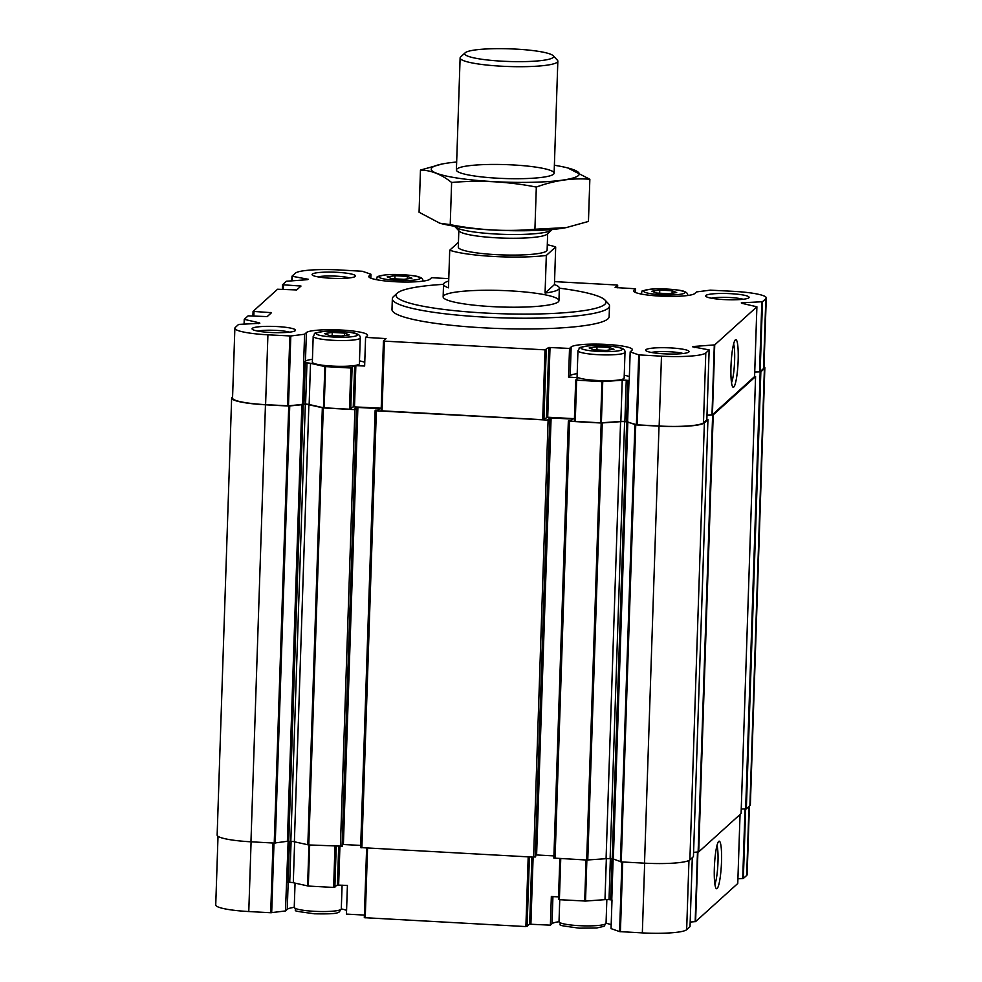 <?xml version="1.0" encoding="UTF-8"?>
<svg xmlns="http://www.w3.org/2000/svg" width="982" height="982" viewBox="0 0 982 982"><rect width="100%" height="100%" fill="white"/><g stroke="black" fill="none" stroke-linecap="round" stroke-linejoin="round"><path stroke-width="1.47" d="M709.151 349.911L706.844 419.768L703.48 422.812A38.924 5.548 1.9 0 1 659.155 426.028L637.232 424.838L624.883 421.413A5.438 0.773 1.9 0 0 620.857 421.425L600.567 422.849L574.335 421.29L575.697 380.095L601.941 381.654L622.22 380.23A5.438 0.773 1.9 0 1 626.258 380.218L629.229 380.55L630.174 351.887L638.717 354.87L661.475 356.171A38.924 5.548 1.9 0 0 705.8 352.955L709.151 349.911L692.678 346.818A5.438 0.773 1.9 0 1 694.826 346.388L714.736 344.878L756.889 306.789L742.367 303.426A5.438 0.773 1.9 0 1 741.312 302.922A5.438 0.773 1.9 0 1 741.373 302.812L762.474 301.732L765.825 298.712A38.924 5.548 1.9 0 0 766.267 297.914A38.924 5.548 1.9 0 0 733.223 291.323L710.317 290.156L696.533 291.912L694.728 293.544A30.786 4.394 1.9 0 1 661.917 296.196A30.786 4.394 1.9 0 1 633.562 290.881A30.786 4.394 1.9 0 1 633.906 290.242L635.55 288.769L615.125 287.53L617.678 285.21L616.77 285.001L554.548 281.625M635.55 288.769L635.428 292.464M448.774 278.63L431.614 277.697L429.969 279.183A30.786 4.394 1.9 0 1 397.158 281.834A30.786 4.394 1.9 0 1 368.802 276.507A30.786 4.394 1.9 0 1 369.146 275.881L370.95 274.248L362.407 271.278L339.662 269.964A38.924 5.548 1.9 0 0 295.337 273.18L291.973 276.224L308.458 279.318A5.438 0.773 1.9 0 1 306.298 279.76L286.4 281.257L282.534 284.743L300.995 286.057L296.687 289.948L277.575 289.236L253.061 311.392L271.535 312.681L267.214 316.585L248.102 315.86L244.248 319.346L258.769 322.71A5.438 0.773 1.9 0 1 259.825 323.213A5.438 0.773 1.9 0 1 259.764 323.323L238.651 324.404L235.312 327.423A38.924 5.548 1.9 0 0 234.87 328.221A38.924 5.548 1.9 0 0 267.914 334.813L290.807 335.979L304.592 334.224L306.396 332.591A30.786 4.394 1.9 0 1 339.207 329.94A30.786 4.394 1.9 0 1 367.575 335.255A30.786 4.394 1.9 0 1 367.219 335.893L365.586 337.366L386.012 338.606L383.459 340.926L384.367 341.135L545.01 349.85L548.791 347.468L569.523 348.438L571.156 346.953A30.786 4.394 1.9 0 1 603.967 344.301A30.786 4.394 1.9 0 1 632.334 349.629A30.786 4.394 1.9 0 1 631.978 350.255L630.174 351.887M370.95 274.248L370.828 278.164M234.87 328.221L232.55 398.066A38.924 5.548 1.9 0 0 265.594 404.658L288.487 405.836L305.586 404.093A5.438 0.773 1.9 0 1 309.146 404.51L323.471 407.763L324.833 366.568L310.508 363.315A5.438 0.773 1.9 0 0 306.961 362.898L303.647 362.874L304.592 334.224M324.833 366.568L350.856 368.017L354.637 365.635L364.641 366.028L365.586 337.366M323.471 407.763L349.494 409.212L353.262 406.83L354.637 365.635M381.212 408.193L353.262 406.83M574.335 421.29L575.697 380.095L578.263 377.751L568.578 377.088L569.523 348.438M383.459 340.975L381.126 410.795L542.69 419.707L547.711 417.227L574.421 418.676M392.346 298.724L391.99 309.465A108.634 15.491 1.9 0 0 484.2 327.865A108.634 15.491 1.9 0 0 609.147 316.67L609.503 305.918A108.634 15.491 -178.1 0 1 484.556 317.112A108.634 15.491 -178.1 0 1 392.346 298.724A108.634 15.491 -178.1 0 1 393.549 296.527L397.256 293.139A105.013 14.976 -178.1 0 1 443.545 284.338M724.078 299.584A21.727 3.093 -178.1 0 1 705.849 296.355A21.727 3.093 -178.1 0 1 727.466 293.532A21.727 3.093 -178.1 0 1 748.836 297.791A21.727 3.093 -178.1 0 1 724.078 299.584M330.517 278.225A21.727 3.093 -178.1 0 1 312.288 274.997A21.727 3.093 -178.1 0 1 333.892 272.174A21.727 3.093 -178.1 0 1 355.263 276.421A21.727 3.093 -178.1 0 1 330.517 278.225M664.065 353.827A21.727 3.093 -178.1 0 1 645.837 350.599A21.727 3.093 -178.1 0 1 667.441 347.775A21.727 3.093 -178.1 0 1 688.812 352.035A21.727 3.093 -178.1 0 1 664.065 353.827M270.504 332.468A21.727 3.093 -178.1 0 1 252.276 329.24A21.727 3.093 -178.1 0 1 273.88 326.417A21.727 3.093 -178.1 0 1 295.251 330.664A21.727 3.093 -178.1 0 1 270.504 332.468M706.991 415.19L712.416 414.735L754.569 376.597M733.775 387.018A23.826 3.449 93.1 0 0 738.157 360.185A23.826 3.449 93.1 0 0 735.334 339.895A23.826 3.449 93.1 0 0 731.124 363.266A23.826 3.449 93.1 0 0 732.781 386.957A23.826 3.449 93.1 0 0 733.775 387.018M754.741 371.834L760.154 371.589L763.505 368.569A38.924 5.548 1.9 0 0 763.947 367.771L766.267 297.914M535.706 854.954L536.602 854.966L551.098 417.939L571.487 419.044L572.715 419.289L571.291 420.603L568.357 421.02L569.572 421.29L601.18 423.009L620.575 421.671A5.438 0.773 1.9 0 1 624.613 421.671L627.829 421.941L635.747 424.887L659.02 426.151A39.832 5.683 1.9 0 0 704.376 422.861L707.936 419.633L706.856 419.388M568.357 421.082L553.848 858.072L586.684 860.036L606.078 858.698L620.575 421.671M693.427 856.635L689.88 859.888A39.832 5.683 1.9 0 1 644.523 863.166L621.25 861.914L613.333 858.968L610.117 858.685A5.438 0.773 1.9 0 0 606.078 858.698M706.979 415.411L713.202 414.883L755.575 376.585L754.593 376.266M693.587 852.351L698.705 851.91L741.079 813.55M754.728 372.043L760.854 371.822L764.401 368.618A39.832 5.683 1.9 0 0 764.855 367.796A39.832 5.683 1.9 0 0 763.984 366.568M741.25 809.045L746.345 808.849L749.904 805.645A39.832 5.683 1.9 0 0 750.358 804.823L764.855 367.796M232.599 396.777L232.096 397.231A39.832 5.683 1.9 0 0 231.642 398.041A39.832 5.683 1.9 0 0 265.459 404.793L288.733 406.045L305.316 404.339A5.438 0.773 1.9 0 1 308.876 404.756L323.299 407.923L354.907 409.641L356.945 409.163L354.821 408.868L356.245 407.567L357.89 407.456L378.291 408.561L379.518 408.807L378.082 410.12L375.541 410.181L376.364 410.807L548.103 420.124L550.141 419.645L548.017 419.351M231.642 398.041L217.145 835.068A39.832 5.683 1.9 0 0 250.962 841.807L274.224 843.072L287.382 841.279L301.879 404.253M342.448 846.189L356.945 409.163L342.448 846.189L308.79 844.95L294.379 841.783A5.438 0.773 1.9 0 0 290.819 841.365L287.382 841.279M360.713 845.416L342.497 844.471M375.149 410.586L360.639 847.589L533.607 857.151L535.644 856.685L550.141 419.658M548.03 419.339L551.098 417.939M536.602 854.966L553.922 855.899M559.838 858.575L558.463 899.5L559.384 899.684L560.747 858.624M692.298 857.691L690.027 926.64L686.663 929.684A38.924 5.548 1.9 0 1 642.338 932.9L619.593 931.599L611.05 928.616L611.995 899.966L609.024 899.635A5.438 0.773 1.9 0 0 604.986 899.647L585.518 901.059L559.384 899.684M690.174 922.061L695.6 921.607L737.764 883.493L740.035 814.544M717.142 888.514A23.826 3.449 93.1 0 0 721.512 861.68A23.826 3.449 93.1 0 0 718.701 841.39A23.826 3.449 93.1 0 0 714.491 864.761A23.826 3.449 93.1 0 0 716.148 888.452A23.826 3.449 93.1 0 0 717.142 888.514M737.924 878.718L743.349 878.46L746.688 875.441A38.924 5.548 1.9 0 0 747.13 874.643L749.401 806.087M218.016 836.296L215.733 904.95A38.924 5.548 1.9 0 0 248.777 911.542L270.701 912.732L285.467 910.952L288.143 841.23M364.396 915.077L346.45 914.095L347.407 885.445L337.403 885.052L333.622 887.433L308.311 886.059L293.287 882.732A5.438 0.773 1.9 0 0 289.727 882.315L286.781 882.241M366.63 848.092L364.31 917.679L525.886 926.578L529.654 924.197L531.888 857.053M558.549 896.897L551.344 896.505L550.386 925.167L529.654 924.197M611.172 924.7A30.786 4.394 1.9 0 0 606.054 923.289A23.543 3.351 -178.1 0 1 578.987 925.67A23.543 3.351 -178.1 0 1 559.016 921.693C563.619 926.186 551.246 924.283 579.27 928.174L596.577 928.002L604.028 926.321L606.054 923.252L606.839 899.586M559.004 921.73A30.786 4.394 1.9 0 0 552.031 923.681L550.386 925.167M346.572 910.4A30.786 4.394 1.9 0 0 341.294 908.915A23.543 3.351 -178.1 0 1 314.228 911.308A23.543 3.351 -178.1 0 1 294.244 907.319C298.847 911.812 286.486 909.909 314.51 913.8C328.712 914.082 336.495 913.665 337.869 912.56L339.269 911.959L341.294 908.878L342.092 885.15M294.244 907.356A30.786 4.394 1.9 0 0 287.272 909.32L285.467 910.952M731.516 382.685A20.72 2.995 93.1 0 0 734.487 363.45A20.72 2.995 93.1 0 0 733.615 343.995M714.871 884.193A20.72 2.995 93.1 0 0 717.854 864.946A20.72 2.995 93.1 0 0 716.97 845.502M257.787 331.094A18.302 2.615 -178.1 0 1 273.745 330.296A18.302 2.615 -178.1 0 1 289.616 332.149M651.348 352.452A18.302 2.615 -178.1 0 1 667.306 351.654A18.302 2.615 -178.1 0 1 683.177 353.508M317.812 276.85A18.302 2.615 -178.1 0 1 333.77 276.052A18.302 2.615 -178.1 0 1 349.641 277.906M711.373 298.209A18.302 2.615 -178.1 0 1 727.331 297.411A18.302 2.615 -178.1 0 1 743.202 299.264M303.647 362.874L305.451 361.241L306.396 332.591M364.764 362.333A30.786 4.394 1.9 0 0 359.473 360.848M312.436 359.289A30.786 4.394 1.9 0 0 305.451 361.241M360.247 337.882L359.387 363.671A23.543 3.351 -178.1 0 1 332.309 366.102A23.543 3.351 -178.1 0 1 312.337 362.113L313.197 336.323C316.646 331.916 310.189 334.31 322.685 331.572C335.169 330.21 355.889 332.653 356.233 333.684C359.068 334.506 360.394 335.905 360.247 337.882A23.543 3.351 -178.1 0 1 333.168 340.312A23.543 3.351 -178.1 0 1 313.197 336.323M568.578 377.088L570.211 375.615L571.156 346.953M629.352 376.634A30.786 4.394 1.9 0 0 624.245 375.222M577.195 373.651A30.786 4.394 1.9 0 0 570.211 375.615M625.006 352.256L624.147 378.045A23.543 3.351 -178.1 0 1 597.081 380.476A23.543 3.351 -178.1 0 1 577.097 376.487L577.956 350.697C581.405 346.29 574.949 348.684 587.445 345.946C599.928 344.572 620.649 347.027 620.992 348.058C623.828 348.868 625.166 350.267 625.006 352.256A23.543 3.351 -178.1 0 1 597.928 354.674A23.543 3.351 -178.1 0 1 577.956 350.697M341.368 336.053L349.211 334.911L344.645 333.094L332.247 332.419L324.416 333.561L328.982 335.378L341.368 336.053M606.127 350.427L613.971 349.285L609.405 347.468L597.007 346.793L589.175 347.935L593.742 349.752L606.127 350.427M404.118 279.342L411.949 278.201L407.395 276.384L394.997 275.709L387.166 276.85L391.732 278.667L404.118 279.342M668.877 293.716L676.708 292.575L672.154 290.758L659.757 290.083L651.925 291.224L656.492 293.041L668.877 293.716M407.309 278.876L407.395 276.384M394.899 278.839L394.997 275.709M344.559 335.586L344.645 333.094M332.149 335.549L332.247 332.419M609.319 349.96L609.405 347.468M596.909 349.923L597.007 346.793M672.069 293.25L672.154 290.758M659.659 293.213L659.757 290.083M559.359 288.18A105.013 14.976 -178.1 0 1 604.973 300.026A105.013 14.976 -178.1 0 1 485.218 313.037A105.013 14.976 -178.1 0 1 397.256 293.139M604.973 300.026L608.435 303.659A108.634 15.491 -178.1 0 1 609.503 305.918M492.313 306.63A57.938 8.261 -178.1 0 1 443.14 296.822A57.938 8.261 -178.1 0 1 501.311 290.476A57.938 8.261 -178.1 0 1 558.942 300.664A57.938 8.261 -178.1 0 1 492.313 306.63M547.293 244.764A57.938 8.261 -178.1 0 1 555.689 246.973L546.323 255.443A57.938 8.261 -178.1 0 1 449.719 250.201L458.447 242.321M547.661 233.691L547.121 250.066A44.448 6.334 -178.1 0 1 502.489 254.927A44.448 6.334 -178.1 0 1 458.287 247.12L458.827 230.745M555.689 246.973L554.449 284.584A57.938 8.261 -178.1 0 1 559.359 288.119A57.938 8.261 -178.1 0 1 545.071 293.053L546.323 255.443M449.719 250.201L448.467 287.812A57.938 8.261 -178.1 0 1 443.545 284.277A57.938 8.261 -178.1 0 1 448.688 281.085M554.449 284.584L545.071 293.053M515.82 49.1A44.448 6.334 -178.1 0 1 553.112 55.692A44.448 6.334 -178.1 0 1 508.909 61.485A44.448 6.334 -178.1 0 1 465.198 52.782A44.448 6.334 -178.1 0 1 515.82 49.1M553.112 55.692L557.359 60.148A48.891 6.972 -178.1 0 1 557.837 61.166A48.891 6.972 -178.1 0 1 508.75 66.518A48.891 6.972 -178.1 0 1 460.116 57.926A48.891 6.972 -178.1 0 1 460.656 56.944L465.198 52.782M552.117 229.493A48.891 6.972 -178.1 0 1 551.724 229.972A48.891 6.972 -178.1 0 1 503.177 234.33A48.891 6.972 -178.1 0 1 455.022 226.768A48.891 6.972 -178.1 0 1 454.666 226.265M551.724 229.972L547.183 234.133A44.448 6.334 -178.1 0 1 503.054 238.098A44.448 6.334 -178.1 0 1 459.281 231.212L455.022 226.768M554.376 165.258A74.055 10.556 -178.1 0 1 567.841 167.971A74.055 10.556 -178.1 0 1 520.386 182.406A74.055 10.556 -178.1 0 1 432.092 167.603A74.055 10.556 -178.1 0 1 443.054 163.822A74.055 10.556 -178.1 0 1 456.667 162.018M456.961 168.953A48.891 6.972 -178.1 0 1 512.579 164.915A48.891 6.972 -178.1 0 1 553.578 174.182A48.891 6.972 -178.1 0 1 505.03 178.54A48.891 6.972 -178.1 0 1 456.875 170.978A48.891 6.972 -178.1 0 1 456.961 168.953M442.219 163.982L420.468 170.07C430.988 170.193 441.372 174.33 451.622 182.48C479.633 179.988 507.854 181.523 536.319 187.071C554.29 180.455 572.138 177.852 589.851 179.264L567.841 167.971M451.622 182.48L450.222 224.645L439.776 223.196L419.068 212.247L420.468 170.07M536.319 187.071L534.92 229.248C506.921 231.74 478.688 230.205 450.222 224.645M589.851 179.264L588.451 221.441L566.356 227.579L534.92 229.248M566.688 227.517A74.055 10.556 -178.1 0 1 565.865 227.677A74.055 10.556 -178.1 0 1 441.065 223.54L439.764 223.209M575.256 421.474L576.618 380.28M600.567 422.849L601.941 381.654M601.377 422.837L602.739 381.642M620.857 421.425L622.22 380.23M624.883 421.413L626.258 380.218M626.541 421.511L627.903 380.316M627.633 421.659L629.008 380.464M636.397 424.715L638.717 354.87M288.487 405.836L290.807 335.979M302.64 404.019L304.003 362.824M303.941 403.995L305.304 362.8M305.586 404.093L306.961 362.898M309.146 404.51L310.508 363.315M324.17 407.837L325.545 366.642M349.494 409.212L350.856 368.017M350.734 409.126L352.096 367.931M354.502 406.744L355.865 365.55M385.054 339.49L385.091 338.422M547.711 417.227L550.018 347.382M577.306 378.635L577.342 377.567M637.232 424.838L639.54 354.981M659.155 426.028L661.475 356.171M703.48 422.812L705.8 352.955M706.831 419.793L709.139 349.936M694.79 347.554L694.826 346.388M711.987 414.821L714.307 344.964M712.416 414.735L714.736 344.878M754.569 376.646L756.889 306.789M742.429 303.438L742.453 302.456M759.528 371.687L761.848 301.83M760.154 371.589L762.474 301.732M763.505 368.569L765.825 298.712M617.592 287.8L617.678 285.21L617.604 287.8M291.838 280.803L291.985 276.249L291.826 280.803M292.194 280.778L292.341 276.347M282.386 289.334L282.534 284.792L282.374 289.334M283.295 289.383L283.442 284.952M300.05 286.916L300.087 285.848M252.926 315.958L253.074 311.417L252.914 315.958M253.835 316.008L253.982 311.576M270.59 313.54L270.615 312.485M244.236 319.371L244.076 324.146L244.248 319.395M244.285 324.146L244.444 319.469M258.732 323.679L258.769 322.71M265.594 404.658L267.914 334.813M287.517 405.848L289.837 336.004M382.047 410.979L384.367 341.135M542.69 419.707L545.01 349.85M543.93 419.609L546.25 349.764M546.471 417.325L548.791 347.468M555.076 858.317L569.572 421.29M586.684 860.036L601.18 423.009M587.764 860.023L602.261 423.009M610.117 858.685L624.613 421.671M612.203 858.808L626.7 421.781M613.333 858.968L627.829 421.941M620.403 861.779L634.9 424.764M621.25 861.914L635.747 424.887M644.523 863.166L659.02 426.151M689.88 859.888L704.376 422.861M707.936 419.633L693.439 856.648L707.924 419.645M698.128 852.032L712.625 415.005M698.705 851.91L713.202 414.883M755.588 376.56L741.091 813.587L755.575 376.585M743.349 878.46L760.166 371.92M746.345 808.849L760.854 371.822M749.904 805.645L764.401 368.618M250.962 841.807L265.459 404.793M274.224 843.072L288.733 406.045M275.242 843.047L289.739 406.02M288.733 841.243L303.229 404.228M290.819 841.365L305.316 404.339M294.379 841.783L308.876 404.756M307.845 844.839L322.342 407.812M308.79 844.95L323.299 407.923M340.398 846.668L354.907 409.641M342.055 846.545L356.552 409.519M356.196 409.028L356.245 407.567M343.393 844.471L357.89 407.456M378.242 409.973L378.291 408.561M361.867 847.834L376.364 410.807M533.607 857.151L548.103 420.124M535.251 857.028L549.748 420.001M549.404 419.523L549.454 418.062M571.438 420.456L571.487 419.044M584.707 901.059L586.07 859.999M585.518 901.059L586.868 860.036M604.986 899.647L606.348 858.685M609.024 899.635L610.374 858.71M610.669 899.733L612.032 858.796M611.774 899.88L613.136 858.906M619.593 931.599L621.901 861.938M620.415 931.709L622.723 861.987M642.338 932.9L644.658 863.178M686.663 929.684L688.959 860.478M695.17 921.705L697.478 852.069M695.6 921.607L697.907 852.045M742.723 878.559L745.031 808.959M746.688 875.441L748.971 806.48M248.777 911.542L251.085 841.819M270.701 912.732L273.021 843.01M271.683 912.708L273.99 843.059M288.082 882.217L289.432 841.292M289.727 882.315L291.089 841.378M293.287 882.732L294.637 841.844M307.599 885.973L308.962 844.962M308.311 886.059L309.674 844.999M333.622 887.433L334.985 846.374M334.862 887.347L336.225 846.435M337.403 885.052L338.68 846.57M338.643 884.966L339.907 846.644M365.23 917.863L367.55 848.141M525.886 926.578L528.193 856.856M527.113 926.492L529.421 856.93M530.894 924.111L533.116 857.126M633.869 291.531L633.906 290.242M369.109 277.157L369.146 275.881M288.168 882.229L287.272 909.32M552.927 896.591L552.031 923.681M333.696 337.047A20.647 2.946 -178.1 0 1 320.709 331.879A20.647 2.946 -178.1 0 1 356.024 333.794A20.647 2.946 -178.1 0 1 333.696 337.047M598.468 351.421A20.647 2.946 -178.1 0 1 585.468 346.241A20.647 2.946 -178.1 0 1 620.784 348.156A20.647 2.946 -178.1 0 1 598.468 351.421M396.446 280.336A20.647 2.946 -178.1 0 1 383.459 275.169A20.647 2.946 -178.1 0 1 418.774 277.084A20.647 2.946 -178.1 0 1 396.446 280.336M661.205 294.71A20.647 2.946 -178.1 0 1 648.218 289.53A20.647 2.946 -178.1 0 1 683.533 291.458A20.647 2.946 -178.1 0 1 661.205 294.71M754.581 376.622L756.901 306.765M381.126 410.795L383.446 340.95M553.848 858.072L568.345 421.045M360.639 847.589L375.136 410.562M535.644 856.672L550.141 419.645M558.463 899.5L559.826 858.575M690.027 926.64L692.31 857.679M737.764 883.493L740.047 814.532M364.31 917.679L366.617 848.092M295.054 883.137L294.244 907.319M559.74 899.708L559.016 921.693M375.946 279.612C379.396 275.205 372.939 277.599 385.423 274.874C397.919 273.499 418.639 275.942 418.983 276.973C421.818 277.796 423.144 279.195 422.984 281.171M640.706 293.986C644.155 289.58 637.699 291.973 650.194 289.236C662.678 287.861 683.398 290.316 683.742 291.347C686.578 292.17 687.903 293.569 687.756 295.545M443.545 284.277L443.14 296.822M559.359 288.119L558.942 300.664M460.116 57.926L456.397 169.947M557.837 61.166L554.118 173.188"/></g></svg>
